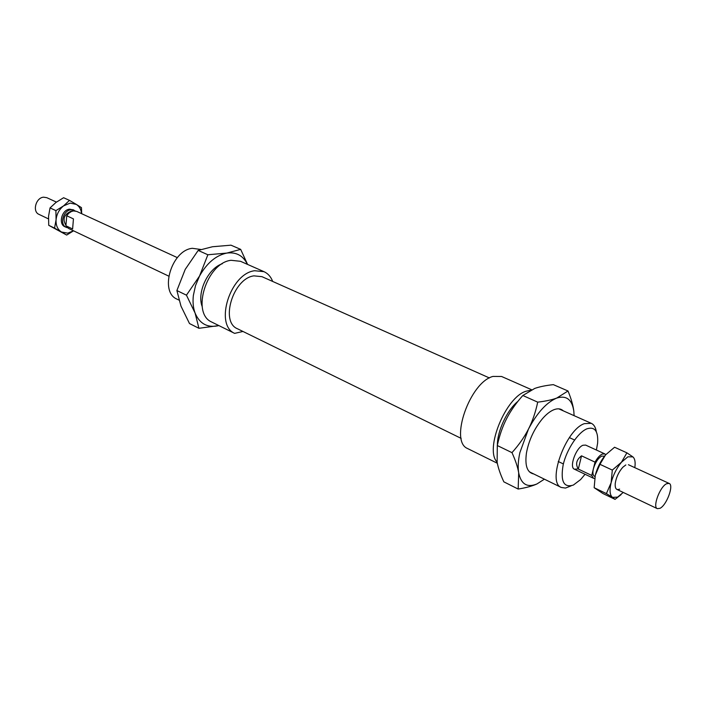 <?xml version="1.0" encoding="UTF-8"?>
<svg xmlns="http://www.w3.org/2000/svg" width="706" height="706" viewBox="0 0 706 706"><rect width="100%" height="100%" fill="white"/><g stroke="black" fill="none" stroke-linecap="round" stroke-linejoin="round"><path stroke-width="1.06" d="M67.494 227.756L66.188 227.323C59.313 224.596 63.213 210.247 70.988 209.779L75.339 210.979M48.44 218.878L38.989 214.377C32.105 211.632 35.865 197.574 43.622 197.186L46.799 197.68L56.427 202.101M65.958 225.338C62.331 219.213 63.972 214.536 70.865 211.288L71.968 211.27M581.523 455.829L578.329 469.066C575.302 464.186 576.37 459.774 581.523 455.829L595.026 462.13C597.32 458 599.703 455.317 602.192 454.09L604.848 453.905L605.774 454.655M66.726 215.762L73.442 218.886L72.612 228.965L65.923 225.788L66.726 215.762L68.782 213.23L71.315 211.535L73.477 210.917L76.654 211.394L177.338 257.619M595.026 462.13L593.384 468.802C595.246 462.536 598.017 458.3 601.688 456.094L604.495 456.2M666.614 483.716L669.138 483.416C674.124 485.004 666.685 505.187 659.986 508.32L657.339 508.664C652.344 507.111 659.933 486.637 666.614 483.716M594.999 476.515L594.426 476.241C592.837 475.288 592.493 472.808 593.384 468.802L591.752 475.447L578.329 469.066M594.646 478.483L593.464 478.262L591.752 475.447M168.699 276.108L68.658 228.497L65.923 225.788M264.018 271.678L240.517 261.308L231.065 260.293C206.681 262.844 191.026 313.137 211.588 321.989L234.63 333.373C214.2 324.619 230.28 273.531 254.619 270.733L264.018 271.678C267.971 273.487 270.866 276.743 272.701 281.456M461.168 438.391L237.56 328.811C219.866 321.98 233.174 278.349 253.922 275.861L261.944 276.664L489.426 377.957M497.103 462.121C484.334 449.343 505.849 396.728 526.252 391.177L530.224 390.339M497.324 463.242L467.434 448.469C449.334 441.153 470.011 382.123 492.964 376.422L501.578 376.483L531.556 389.703M577.243 469.013L574.41 469.199C568.948 467.381 575.946 447.736 582.971 445.248L585.671 445.098L604.848 453.905M178.945 300.076L177.082 299.167C159.115 292.116 171.479 250.251 192.314 248.309L200.892 249.483M596.358 431.878C595.679 427.439 593.993 424.588 591.293 423.326L584.365 423.644C565.621 429.786 546.691 482.657 561.305 487.467L565.497 488.058L571.11 485.869M585.062 474.264L580.597 479.586L573.378 485.048C563.697 488.084 560.299 481.289 563.194 464.663C566.741 449.369 578.064 432.363 586.933 428.816C594.831 426.389 598.388 431.181 597.62 443.183L596.402 450.022M497.386 445.133C497.218 431.11 507.058 410.124 517.922 401.343M234.63 333.373L242.979 331.458M533.754 473.964C527.17 472.658 524.735 465.625 526.464 452.873C528.882 440.156 534.195 428.789 542.393 418.782C546.4 414.166 550.292 411.121 554.051 409.656C557.855 408.253 560.926 408.65 563.264 410.839M568.003 390.983C571.198 398.696 573.14 405.456 573.828 411.28C572.107 399.499 566.406 395.095 556.716 398.078C546.629 402.332 537.222 412.657 528.485 429.054C532.553 421.067 535.616 412.101 537.698 402.146C545.614 401.211 551.951 399.852 556.716 398.078L568.003 390.983L553.327 384.638C545.764 385.467 539.578 386.729 534.76 388.424L522.828 395.501C515.971 403.197 510.535 410.971 506.52 418.834C502.504 426.698 499.433 435.593 497.298 445.539L497.13 462.227C498.18 467.946 500.422 474.485 503.846 481.845L518.169 489.055L518.689 472.87C517.727 467.134 515.495 460.383 511.974 452.643C518.919 444.904 524.417 437.04 528.485 429.054L519.872 452.625C518.16 460.462 517.763 467.204 518.689 472.87C521.107 484.245 527.205 487.934 536.966 483.945C532.227 486.09 525.961 487.793 518.169 489.055M574.093 415.666L573.828 411.28M536.966 483.945L544.397 479.18M537.698 402.146L522.828 395.501M511.974 452.643L497.298 445.539M202.225 306.66C196.621 292.716 207.988 268.395 222.275 263.753M218.86 325.581L198.933 328.299L195.094 313.076L186.446 295.17L199.533 276.046L195.518 285.595L193.365 295.417C192.614 302.044 193.188 307.931 195.094 313.076C199.56 323.533 207.07 327.796 217.616 325.863L218.834 325.563M247.435 264.362C243.164 255.643 236.307 251.874 226.855 253.075C216.01 255.334 206.902 262.985 199.533 276.046L207.873 254.76L226.855 253.075L240.667 249.368L230.986 245.176L212.453 246.747L198.183 250.427L185.219 269.383L176.888 290.545L180.974 306.104L189.499 323.551L198.933 328.299M240.667 249.368L247.577 264.423M176.888 290.545L186.446 295.17M198.183 250.427L207.873 254.76M621.095 494.624L615.05 499.363L612.517 497.351L617.591 497.13L623.239 492.435M621.439 462.245L626.91 452.837L632.876 456.879L627.89 456.808L621.439 462.245C616.665 468.104 613.232 474.926 611.122 482.719C609.349 490.335 609.816 495.215 612.517 497.351L606.392 493.6L611.122 482.719L612.314 470.081L621.439 462.245M626.91 452.837L614.564 447.242L605.527 454.929L599.959 464.319L595.29 475.226C597.347 467.487 600.762 460.718 605.527 454.929M595.29 475.226L594.161 487.714L602.959 493.538L615.05 499.363M625.816 464.954L622.798 467.275C618.721 471.935 616.197 477.335 615.235 483.46C614.891 488.57 616.356 490.458 619.63 489.143M634.818 467.663C635.585 462.236 634.941 458.644 632.876 456.879M606.392 493.6L594.161 487.714M612.314 470.081L599.959 464.319M73.539 230.827L66.682 235.063L54.556 228.117L56.074 219.795L55.906 210.635L63.566 205.887L69.497 200.389L76.354 204.413L70.15 203.116L63.566 205.887C59.189 209.408 56.692 214.042 56.074 219.795C55.809 225.488 57.618 229.556 61.493 232.009L67.714 233.165L73.53 230.818M65.552 226.97C57.936 225.046 61.457 209.664 69.665 209.17L73.486 209.991M81.552 213.644C81.102 209.426 79.363 206.355 76.354 204.413L81.446 207.626L81.702 213.706M69.497 200.389L63.611 197.724L56.012 202.41L50.047 207.899L48.555 216.23L48.732 225.311L66.682 235.063M50.047 207.899L55.906 210.635M48.732 225.311L54.556 228.117M74.174 210.256L72.842 209.638M574.569 439.997L569.38 437.614L574.569 439.997M669.138 483.416L628.428 464.724M657.339 508.664L616.885 489.408M593.464 478.262L574.41 469.199M563.37 463.939L558.225 461.495L563.37 463.939M66.188 227.323L64.864 226.697M591.293 423.326L558.79 408.845M561.305 487.467L529.359 471.811"/></g></svg>
